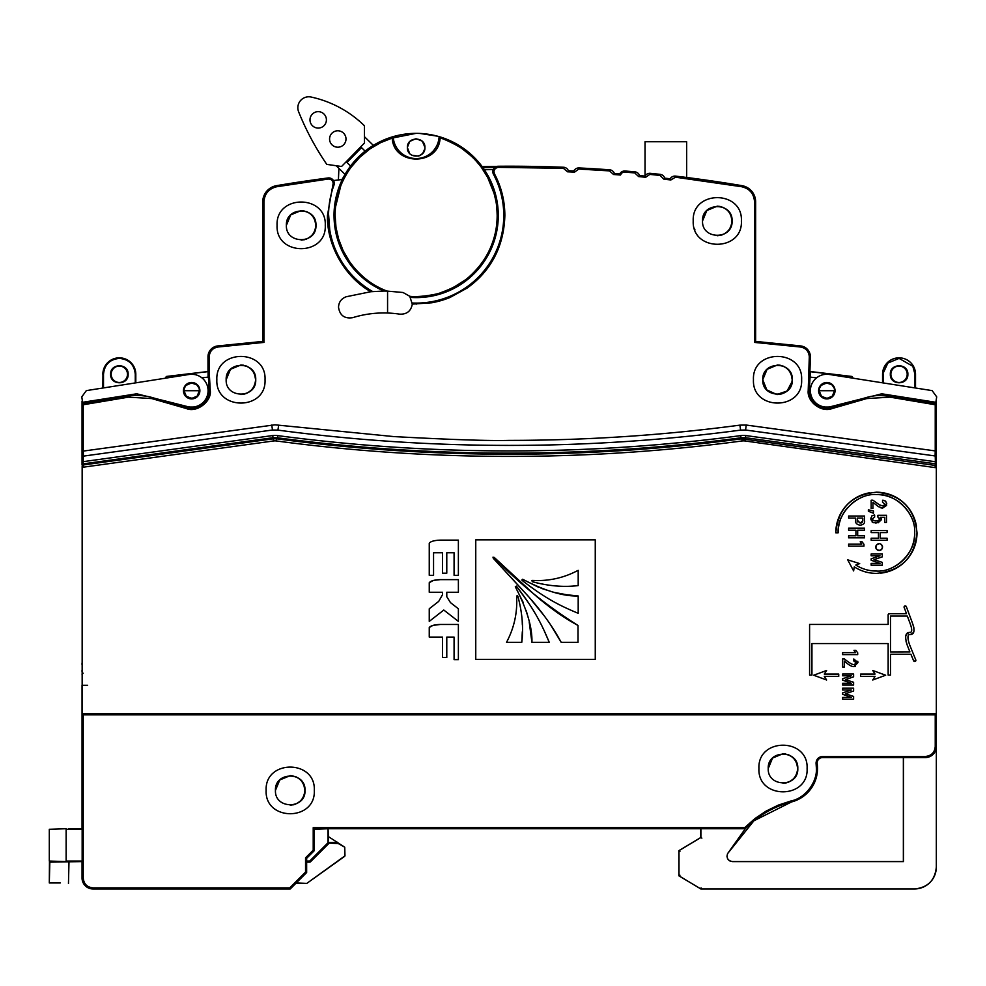 <?xml version="1.0" encoding="UTF-8"?>
<svg xmlns="http://www.w3.org/2000/svg" width="986" height="986" viewBox="0 0 986 986"><rect width="100%" height="100%" fill="white"/><g stroke="black" fill="none" stroke-linecap="round" stroke-linejoin="round"><path stroke-width="1.48" d="M834.932 391.972A8.208 8.208 0 0 0 828.092 382.58A8.208 8.208 0 0 0 818.7 389.421A8.208 8.208 0 0 0 825.541 398.812A8.208 8.208 0 0 0 834.932 391.972M873.054 396.052L881.755 393.796L935.85 402.288L936.7 396.877L932.14 390.616L829.374 374.47A16.429 16.429 0 0 0 810.406 391.442A16.429 16.429 0 0 0 830.828 406.626L862.651 398.603M853.063 378.193L852.003 376.467L810.393 371.611L852.003 376.467L853.173 378.217M82.158 674.313L82.158 878.021A10.957 10.957 0 0 0 93.103 888.965L290.217 888.965L295.701 883.493L306.794 883.394L344.977 855.836L344.73 847.196L328.56 836.707L328.03 828.733L314.312 829.288M338.543 843.067L336.596 842.968L336.904 841.97L336.596 842.968L328.387 843.129L309.703 861.049L328.005 842.747L328.005 828.733M68.465 828.733L82.158 828.733M82.158 861.591L49.842 862.134L49.3 861.049L49.3 829.288L66.124 828.733M49.46 861.431L49.3 882.951L60.257 882.951M296.244 882.951L306.794 883.394L344.743 856.279L344.73 847.196L338.235 843.523L328.387 843.129L329.299 842.426L337.15 842.426M69.008 861.049L68.465 883.493M65.729 861.591L49.842 861.591L49.3 882.951M306.646 862.134L309.703 862.134A1.097 1.097 0 0 0 310.479 861.813L306.646 861.591M310.479 861.813L328.782 843.523L328.005 842.734A1.097 1.097 0 0 1 328.005 842.734L328.56 836.707M49.3 861.049L66.124 861.591M183.544 391.972A8.208 8.208 0 0 1 190.384 382.58A8.208 8.208 0 0 1 199.776 389.421A8.208 8.208 0 0 1 192.936 398.812A8.208 8.208 0 0 1 183.544 391.972M140.283 395.485L146.15 396.162L136.721 393.796L82.627 402.288L81.776 396.877L86.337 390.616L189.115 374.47A16.429 16.429 0 0 1 208.071 391.442A16.429 16.429 0 0 1 187.648 406.626L155.825 398.603M165.315 378.217L166.474 376.467L208.083 371.623L208.083 377.133L201.896 377.848M686.65 177.48L686.65 141.75L645.029 141.75L645.029 175.927M817.135 763.028L817.505 768.513A34.498 34.498 0 0 1 791.536 801.938L753.896 820.796M726.99 856.119L727.557 853.679C726.288 858.116 727.927 860.753 732.462 861.591L903.472 861.591L903.472 757.556L903.472 861.591L732.462 861.591L729.8 860.901M730.478 861.222L729.776 860.889M728.777 860.174L728.087 859.41M727.532 858.498L726.99 856.218M753.871 820.833L727.569 853.642M756.632 341.526L800.533 345.913L755.633 341.415L755.633 201.859A16.429 16.429 0 0 0 741.94 185.651A1401.722 1401.722 0 0 0 675.595 176.112L675.472 177.197L741.755 186.736C749.68 188.683 753.945 193.712 754.537 201.859L754.537 342.413L800.422 346.998C805.882 348.009 808.84 351.275 809.296 356.809L808.2 390.702C806.955 401.77 821.523 412.851 831.974 408.586L866.719 398.578L889.976 397.136L935.233 404.753L935.431 403.681A1.097 1.097 0 0 1 936.33 404.753L936.047 401.055M936.33 437.784L936.33 401.105M936.33 867.076A21.902 21.902 0 0 1 929.921 882.544A21.902 21.902 0 0 0 936.33 867.076L936.33 746.612L936.33 867.064C935.024 880.375 927.727 887.671 914.429 888.965A21.902 21.902 0 0 0 929.897 882.569A21.902 21.902 0 0 1 914.429 888.965L700.886 888.965L680.044 876.468L678.984 874.582L678.984 850.659L700.886 837.521L700.886 828.733L744.738 828.733L744.738 827.648L745.527 828.413A1.097 1.097 0 0 1 744.738 828.733L314.312 828.733L313.215 827.648L313.215 850.191L305.549 857.857L305.549 872.092L289.773 887.868L93.103 887.868C87.125 887.289 83.835 883.998 83.243 878.021L83.243 714.85L935.233 714.85L935.233 746.612C934.642 752.589 931.351 755.868 925.373 756.459L925.373 757.556L822.607 757.556L822.607 756.459C818.626 756.854 816.433 759.047 816.038 763.028L816.42 768.513C817.123 782.588 804.946 798.327 791.265 800.878L778.361 805.106L766.159 811.071L754.882 818.614L744.738 827.648L313.215 827.648M314.312 827.648L314.312 850.635L306.646 858.301L306.646 872.536L290.217 888.965L92.992 888.965L89.036 888.226M305.007 790.415C305.845 809.469 274.601 809.481 275.439 790.415C274.601 771.348 305.833 771.335 305.007 790.415C305.845 809.469 274.601 809.481 275.439 790.415L279.753 779.975L290.229 775.625C299.103 776.598 303.984 781.528 304.896 790.415C303.996 799.289 299.103 804.219 290.217 805.192M797.797 768.513C798.635 787.567 767.404 787.58 768.23 768.513C767.391 749.446 798.635 749.434 797.797 768.513C798.635 787.567 767.404 787.58 768.23 768.513L772.543 758.074L782.958 753.723M255.731 379.746C256.557 398.812 225.326 398.825 226.164 379.746C225.326 360.691 256.557 360.679 255.731 379.746C256.557 398.812 225.326 398.825 226.164 379.746L230.465 369.319L240.892 364.968M792.251 381.237L787.099 391.023L776.795 394.511L766.8 389.914L762.757 379.746L767.071 369.319L777.486 364.968M315.951 225.338C316.789 244.405 285.558 244.417 286.384 225.338C285.558 206.284 316.789 206.259 315.951 225.338C316.789 244.405 285.558 244.417 286.384 225.338L290.697 214.911L301.124 210.56M732.093 220.963C732.931 240.017 701.687 240.042 702.525 220.963C701.687 201.896 732.918 201.883 732.093 220.963C732.931 240.017 701.687 240.029 702.525 220.963L706.839 210.523L717.253 206.173M310.59 122.954A8.208 8.208 0 0 0 321.276 127.477A8.208 8.208 0 0 0 325.811 116.792A8.208 8.208 0 0 0 315.113 112.256A8.208 8.208 0 0 0 310.59 122.954M330.174 142.083A8.208 8.208 0 0 0 340.873 146.606A8.208 8.208 0 0 0 345.396 135.908A8.208 8.208 0 0 0 334.71 131.384A8.208 8.208 0 0 0 330.174 142.083M334.069 212.828L342.339 179.489A82.134 82.134 0 0 1 345.051 174.386L336.177 165.734M364.475 136.734L373.349 145.386L374.655 144.609M341.55 166.498L364.487 142.995L364.45 125.789A109.508 109.508 0 0 0 323.383 100.449A107.757 107.757 0 0 0 311.108 97.035A10.957 10.957 0 0 0 298.635 111.825A273.775 273.775 0 0 0 326.785 164.379L341.55 166.498M365.116 151.129L361.517 147.617L346.986 162.505L350.585 166.018M338.913 168.396L338.408 179.945M111.171 374.273A8.208 8.208 0 0 0 119.392 382.482A8.208 8.208 0 0 0 127.601 374.273A8.208 8.208 0 0 1 119.392 382.482A8.208 8.208 0 0 1 111.171 374.273A8.208 8.208 0 0 1 119.392 366.065A8.208 8.208 0 0 1 127.601 374.273A8.208 8.208 0 0 1 119.392 382.482A8.208 8.208 0 0 1 111.171 374.273A8.208 8.208 0 0 0 119.392 382.482A8.208 8.208 0 0 1 119.368 382.482A8.208 8.208 0 0 0 127.49 374.273A8.208 8.208 0 0 0 119.392 366.065A8.208 8.208 0 0 1 127.49 374.273A8.208 8.208 0 0 1 119.392 382.482M128.143 374.273L128.143 374.273C128.673 362.984 110.099 362.984 110.629 374.273C110.099 385.575 128.673 385.575 128.143 374.273M135.809 382.851L135.809 374.273A16.429 16.429 0 0 0 119.392 357.844A16.429 16.429 0 0 1 135.809 374.273L135.809 382.851L135.809 374.273A16.429 16.429 0 0 0 119.392 357.844A16.429 16.429 0 0 1 135.809 374.273A16.429 16.429 0 0 0 119.392 357.844A16.429 16.429 0 0 0 102.963 374.273L102.963 388.016L103.505 374.273C104.454 364.635 109.742 359.335 119.392 358.399C129.03 359.335 134.318 364.635 135.267 374.273L135.267 382.938M216.846 379.844L216.846 379.758C215.367 410.829 266.528 410.829 265.037 379.746L265.037 380.041M753.452 379.844L753.452 379.758C751.961 410.829 803.122 410.829 801.63 379.746L801.63 380.041M907.305 374.273A8.208 8.208 0 0 1 899.096 382.482A8.208 8.208 0 0 1 890.876 374.273A8.208 8.208 0 0 1 899.096 366.065A8.208 8.208 0 0 1 907.305 374.273A8.208 8.208 0 0 1 899.096 382.482A8.208 8.208 0 0 1 890.876 374.273A8.208 8.208 0 0 0 899.096 382.482A8.208 8.208 0 0 1 890.876 374.273A8.208 8.208 0 0 0 899.096 382.482A8.208 8.208 0 0 0 907.194 374.273A8.208 8.208 0 0 0 899.096 366.065A8.208 8.208 0 0 1 907.194 374.273A8.208 8.208 0 0 1 899.096 382.482A8.208 8.208 0 0 0 907.305 374.273A8.208 8.208 0 0 1 899.096 382.482A8.208 8.208 0 0 1 890.876 374.273M907.86 374.273L907.86 374.273C908.377 362.984 889.803 362.984 890.333 374.273C889.803 385.575 908.377 385.575 907.86 374.273M424.83 148.824L422.711 153.409L419.58 155.652M419.37 155.739L418.693 155.973M418.237 156.096L411.901 155.246M409.609 153.409L407.391 147.592C406.898 136.29 425.41 136.278 424.917 147.592C425.41 158.882 406.91 158.894 407.391 147.592M879.648 519.067A1.565 1.565 0 0 0 879.635 518.993L878.514 520.707L873.436 520.645L875.691 520.941M509.244 456.407A1763.104 1763.104 0 0 1 276.4 440.964A1763.104 1763.104 0 0 0 742.101 440.964A1763.104 1763.104 0 0 1 509.244 456.407M936.33 465.429L936.33 463.925L745.49 437.722L745.699 435.541L935.381 461.731L935.233 465.429L936.33 465.429L936.33 466.526A1.097 1.097 0 0 1 935.085 467.61L935.233 465.429L741.805 438.795C664.564 449.074 587.04 454.213 509.244 454.213C431.326 454.213 353.814 449.074 276.696 438.795L276.4 440.964A10.957 10.957 0 0 0 273.455 440.976L83.403 467.167A1.097 1.097 0 0 1 82.158 466.082L82.158 650.797M266.134 790.415C264.642 821.486 315.803 821.486 314.312 790.415C315.803 759.331 264.642 759.331 266.134 790.415M758.924 768.513C757.433 799.584 808.594 799.584 807.103 768.513C808.594 737.429 757.433 737.429 758.924 768.513M828.4 407.045L825.233 407.045L828.4 407.045M819.12 388.57L818.811 390.185M810.443 389.421L810.356 388.57L810.443 389.421M821.4 396.125L819.156 390.702C818.787 380.781 834.846 380.769 834.489 390.702L819.156 390.702C818.688 400.587 834.945 400.587 834.489 390.702L832.443 395.904M819.255 389.482L819.637 388.028M819.686 387.88L820.759 386.007M821.4 385.279L826.551 383.036M826.823 383.036L831.506 384.639M832.233 385.279L833.749 387.436M693.22 220.963C691.728 252.034 742.889 252.034 741.398 220.963C742.889 189.879 691.728 189.879 693.22 220.963L693.232 221.949M277.078 225.338C275.587 256.422 326.748 256.422 325.269 225.338C326.748 194.267 275.587 194.267 277.078 225.338M878.206 395.485L890.148 396.064A54.76 54.76 0 0 0 866.411 397.518L831.666 407.538A17.526 17.526 0 0 1 809.321 389.667L810.393 356.809L809.296 356.809L809.296 369.725M495.49 178.318A87.606 87.606 0 0 0 493.481 174.3A5.472 5.472 0 0 1 498.275 166.252A1401.722 1401.722 0 0 1 563.487 167.25A5.472 5.472 0 0 1 568.38 170.738A1398.431 1398.431 0 0 1 573.852 170.985A5.472 5.472 0 0 1 579.029 167.94A1401.722 1401.722 0 0 1 609.595 169.802A5.472 5.472 0 0 1 614.364 173.45A1398.431 1398.431 0 0 1 619.849 173.869A5.472 5.472 0 0 1 625.124 171.009A1401.722 1401.722 0 0 1 634.848 171.847A5.472 5.472 0 0 1 639.557 175.57A1398.431 1398.431 0 0 1 645.029 176.1L645.694 177.27L649.811 174.399L659.991 175.434L663.849 179.169L670.862 179.97L670.221 178.786L670.862 179.97L675.472 177.197M578.757 167.94A5.472 5.472 0 0 1 579.029 167.94A1401.722 1401.722 0 0 1 609.595 169.802A5.472 5.472 0 0 1 614.364 173.45A1398.431 1398.431 0 0 1 619.849 173.869A5.472 5.472 0 0 1 625.124 171.009A1401.722 1401.722 0 0 1 634.848 171.847A5.472 5.472 0 0 1 639.557 175.57A1398.431 1398.431 0 0 1 645.029 176.1A5.472 5.472 0 0 1 650.366 173.326A1401.722 1401.722 0 0 1 660.102 174.349A5.472 5.472 0 0 1 664.749 178.158L663.849 179.169M492.84 171.724A5.472 5.472 0 0 1 498.275 166.252A1401.722 1401.722 0 0 1 563.487 167.25A5.472 5.472 0 0 1 568.38 170.738A1398.431 1398.431 0 0 1 573.852 170.985L574.579 172.119L578.757 169.037L609.521 170.898L613.514 174.485L620.527 175.027C621.661 172.723 623.164 171.749 625.038 172.094L634.75 172.932L638.682 176.593L645.694 177.27M344.151 175.976L342.339 179.489L333.478 180.574L334.254 183.396A5.472 5.472 -79.9 0 0 328.079 177.961A1401.722 1401.722 0 0 0 276.548 185.651A16.429 16.429 0 0 0 262.843 201.859L262.843 341.415L263.94 342.413L263.94 201.859C264.544 193.712 268.796 188.683 276.721 186.736L328.215 179.045C331.16 179.021 332.812 180.463 333.157 183.396L327.451 215.49C326.723 244.91 344.57 276.918 370.81 291.72L383.973 291.043A82.134 82.134 0 0 1 393.18 136.635C408.5 132.26 423.82 132.26 439.127 136.635A22.998 22.998 0 0 1 416.154 158.536A22.998 22.998 0 0 1 393.18 136.635L392.194 138.065C393.599 166.018 438.721 166.018 440.113 138.065C442.517 138.015 459.562 146.211 463.309 149.65L470.211 155.184C473.6 158.228 475.831 160.361 481.279 167.201L487.626 177.307L494.085 193.416C496.069 201.908 496.734 202.796 497.166 215.49C497.08 226.435 495.305 235.937 491.053 246.327C486.727 257.124 479.763 266.972 470.174 275.87C463.026 282.612 453.363 288.159 441.161 292.509C437.02 294.641 417.115 297.624 409.745 296.268L412.296 304.107L431.905 302.764C438.4 301.543 444.452 299.769 450.035 297.452L467.044 288.122C476.386 281.367 503.636 260.649 504.857 215.49C504.807 200.737 501.332 186.835 494.442 173.782L493.937 171.724C494.196 169.284 495.65 167.817 498.275 167.349L563.437 168.347L567.554 171.798L574.579 172.119M370.403 290.192L372.671 291.536A87.606 87.606 0 0 1 333.921 185.282A5.472 5.472 -79.9 0 0 328.079 177.961A1401.722 1401.722 0 0 0 276.548 185.651A16.429 16.429 0 0 0 262.843 201.859L263.94 201.859M83.243 461.645L83.243 456.136L82.158 455.359L83.391 456.124L272.481 430.007L277.904 430.118C354.677 440.298 431.794 445.401 509.244 445.401C586.695 445.401 663.8 440.298 740.585 430.118L745.601 430.019L935.233 455.963L936.33 455.187L936.33 404.753L935.233 404.753L935.233 450.91L936.33 450.91L936.33 404.765M745.601 430.019L746.192 425.04L739.919 425.139C663.356 435.307 586.473 440.385 509.244 440.385C489.623 440.952 451.107 439.682 393.71 436.576L274.884 424.818L83.243 451.083L83.391 456.124M277.904 430.118L278.681 425.151M745.49 437.722L740.967 437.796C664.059 448.014 586.818 453.116 509.244 453.116C431.671 453.116 354.43 448.014 277.51 437.796L272.986 437.722L272.777 435.541L83.095 461.658L83.243 463.851L82.158 463.851L82.158 464.973L83.243 464.973L83.403 467.167M509.244 450.935A1757.631 1757.631 0 0 1 277.793 435.627A21.902 21.902 0 0 0 272.777 435.541A21.902 21.902 0 0 1 277.793 435.627C432.09 456.025 586.387 456.025 740.683 435.627A1757.631 1757.631 0 0 1 509.244 450.935A1757.631 1757.631 0 0 0 740.683 435.627A21.902 21.902 -1 0 1 745.699 435.541A21.902 21.902 -1 0 0 740.683 435.627L740.967 437.796M208.083 377.133L208.083 371.623L209.18 371.586L209.18 356.809C209.648 351.275 212.606 348.009 218.054 346.998L262.843 342.524L262.843 341.415L217.955 345.913A10.957 10.957 0 0 0 208.083 356.809L209.155 389.667A17.526 17.526 0 0 1 209.18 390.702L208.366 376.356M186.243 396.125L184 390.702C183.63 380.781 199.69 380.769 199.332 390.702L184 390.702C183.532 400.587 199.788 400.587 199.332 390.702L197.286 395.904M184.099 389.482L184.481 388.028M184.53 387.88L185.602 386.007M186.243 385.279L191.395 383.036M191.666 383.036L196.35 384.639M197.077 385.279L198.593 387.436M207.59 386.475L208.034 389.421M199.875 390.629L199.357 388.57L199.875 390.629M193.244 407.045L190.076 407.045L193.244 407.045M694.366 228.333L694.957 229.948M741.398 221.591L741.398 220.963M503.747 217.425L503.747 213.457M501.627 196.263L501.159 194.254M135.267 374.273L135.809 374.273A16.429 16.429 0 0 0 119.392 357.844A16.429 16.429 0 0 0 102.963 374.273L102.852 388.028M792.325 379.746C793.163 398.812 761.919 398.825 762.757 379.746C761.919 360.691 793.151 360.679 792.325 379.746M485.063 170.788L494.343 190.347M494.738 191.58L498.287 215.49A82.134 82.134 0 0 1 410.595 297.427A82.134 82.134 0 0 0 439.127 136.635A82.134 82.134 0 0 1 484.348 169.715L481.834 166.166M498.25 218.054L497.092 229.442M496.611 232.018L492.766 245.107M491.496 248.201L484.286 261.364M483.165 262.979L474.685 273.11M472.232 275.488L446.818 291.683M443.7 292.867L429.156 296.576M427.209 296.872L412.468 297.538M370.81 291.72L346.222 296.749C341.378 298.561 338.802 302.049 338.518 307.213C339.763 315.421 344.496 318.909 352.705 317.665C368.111 312.944 383.788 311.773 399.724 314.152C406.824 314.448 411.014 311.095 412.296 304.107M409.745 296.268L403.027 292.497L386.968 291.08C371.882 285.324 359.335 275.402 349.327 261.327L343.091 250.555L338.592 238.945L335.992 227.347L335.117 215.49C335.043 198.42 340.318 182.385 350.93 167.398L359.594 157.452L369.762 149.046L380.547 142.687L392.194 138.065M348.28 261.721L364.413 279.272L383.973 291.043L386.968 291.08M440.113 138.065L439.127 136.635A82.134 82.134 0 0 1 498.287 215.49M394.831 144.153L395.103 144.794M415.316 158.524L416.154 158.536M347.639 260.772L337.705 239.808M337.348 238.624L334.02 215.49A82.134 82.134 0 0 1 393.18 136.635A82.134 82.134 0 0 0 373.349 145.386A82.134 82.134 0 0 1 393.192 136.635M493.271 169.58L484.348 169.715A82.134 82.134 0 0 0 439.127 136.635M498.09 167.349L498.275 166.252M328.56 214.11L329.768 230.071M332.282 240.769L333.847 245.502M339.517 257.913L340.663 259.934M348.305 270.904L349.82 272.703M358.719 281.639L360.716 283.315M427.111 302.406L429.76 302.024M443.786 298.622L447.003 297.476M461.226 290.611L462.976 289.539M474.167 281.133L476.731 278.779M487.577 266.22L488.082 265.493M495.317 253.008L496.722 249.889M501.591 234.878L502.022 232.869M915.526 388.016L915.526 374.273A16.429 16.429 0 0 0 899.096 357.844A16.429 16.429 0 0 0 882.667 374.273L882.667 382.851L882.667 374.273A16.429 16.429 0 0 1 899.096 357.844A16.429 16.429 0 0 1 915.526 374.273L915.526 374.273A16.429 16.429 0 0 0 899.096 357.844A16.429 16.429 0 0 0 882.667 374.273L887.868 363.045L899.096 358.399L912.814 366.274L914.971 374.273L914.971 387.929M193.022 398.8L190.31 398.8L193.022 398.8M208.12 388.57L207.812 386.956M936.33 463.925L936.33 462.816A1.097 1.097 0 0 0 935.381 461.731L935.233 455.963M810.356 388.57L810.665 386.956M828.178 398.8L825.455 398.8L828.178 398.8M852.003 376.467L809.296 371.586M553.503 601.596L552.641 601.115M539.022 592.697L535.891 590.577M530.887 587.015L528.2 585.055M526.586 583.835L525.883 583.305M524.835 582.504L522.136 580.421M522.469 579.263L521.89 580.002L522.74 579.312L538.923 587.446M541.104 588.309L553.491 592.216M554.255 592.413L566.642 594.743M566.753 594.755L578.19 595.975L578.19 613.317C561.712 606.39 546.885 599.624 522.087 580.372L522.087 580.372M576.625 571.116L578.19 570.352L578.19 585.585C563.696 587.373 548.364 586.066 532.193 581.666L532.267 580.421L537.592 580.581C551.359 580.544 564.362 577.389 576.625 571.116L578.19 570.352M537.592 580.581L531.922 580.507M528.619 603.001L516.368 586.091C535.571 610.963 542.312 625.777 549.251 642.317L544.099 630.522M539.465 621.131L537.629 617.729M529.223 622.104L531.922 642.317C532.403 627.49 526.869 608.966 515.308 586.756L516.368 586.091L515.308 586.756L523.246 602.545M526.241 610.753L528.151 617.433M561.182 642.317C553.245 627.515 542.546 612.479 529.088 597.208L493.308 558.347L492.988 557.176L494.269 557.447C518.007 582.59 545.924 605.268 578.018 625.457L578.018 642.317L561.182 642.317L550.126 624.076M543.385 614.783L529.544 597.738M528.545 596.579L501.504 567.086M507.334 640.74L506.557 642.317L507.334 640.74C513.595 628.464 516.738 615.424 516.775 601.645L516.627 596.308L517.86 596.234C522.247 612.429 523.566 627.786 521.779 642.317L522.309 631.779M522.333 624.471L522.186 620.502M909.474 632.396C905.296 632.593 904.593 636.968 907.354 645.51L909.918 651.919L890.494 651.943L890.494 616.053L907.33 616.053L909.721 622.449C912.444 629.475 912.358 632.79 909.474 632.396L907.243 633.641M907.021 633.85L905.838 635.785M905.666 636.525L905.715 639.52M906.011 641.097L906.282 642.182M906.368 642.478L906.763 643.759M857.845 522.013L857.426 520.559M862.812 520.941L862.491 522.001M862.393 522.149L861.357 522.925M199.357 388.57L199.406 387.954M197.077 396.125L191.987 398.356M191.666 398.369L186.465 396.335M133.43 395.497L135.107 395.411M187.315 407.674L186.81 407.538A17.526 17.526 0 0 0 209.155 389.667A17.526 17.526 0 0 1 208.958 393.537A17.526 17.526 0 0 0 209.18 390.702A17.526 17.526 0 0 1 186.81 407.538L152.066 397.518A54.76 54.76 0 0 0 128.328 396.064A2431.119 2431.119 0 0 0 83.058 403.681L83.243 404.753L128.5 397.136L151.77 398.578L186.502 408.586C196.497 413.011 211.744 401.61 210.277 390.702L209.18 371.586M935.098 455.951L935.233 450.91L746.192 425.04M272.481 430.007L271.766 425.04M209.18 356.809L208.083 356.809A10.957 10.957 0 0 1 217.955 345.913A10.957 10.957 0 0 0 208.083 356.809A10.957 10.957 0 0 1 217.955 345.913L218.054 346.998M494.442 173.782L493.481 174.3A87.606 87.606 0 0 1 416.154 303.096A87.606 87.606 -178.7 0 1 412.321 303.01A87.606 87.606 -178.7 0 0 416.154 303.096L416.154 304.181M568.38 170.738L567.554 171.798M614.364 173.45L613.514 174.485M619.849 173.869L620.527 175.027M639.557 175.57L638.682 176.593M664.749 178.158A1398.431 1398.431 0 0 1 670.221 178.786A5.472 5.472 0 0 1 675.595 176.112A5.472 5.472 0 0 0 670.221 178.786A1398.431 1398.431 0 0 0 664.749 178.158A5.472 5.472 0 0 0 660.102 174.349L659.991 175.434M755.633 342.524L755.633 341.415L754.537 342.413M800.533 345.913A10.957 10.957 0 0 1 810.393 356.809A10.957 10.957 0 0 0 800.533 345.913L800.422 346.998M889.976 397.136L890.148 396.064A2431.119 2431.119 0 0 1 935.431 403.681M265.037 379.746C266.528 348.674 215.367 348.674 216.846 379.746M801.63 379.746C803.122 348.674 751.961 348.674 753.452 379.746M810.393 371.623L809.321 389.667A17.526 17.526 0 0 0 809.296 390.702A17.526 17.526 0 0 1 809.321 389.667L808.237 389.606M816.581 377.848L810.073 377.096M832.233 396.125L827.143 398.356M826.823 398.369L821.621 396.335M314.312 850.635L313.215 850.191M306.646 858.301L305.549 857.857M306.646 872.536L305.549 872.092M290.217 888.965L289.773 887.868M816.1 763.928L817.184 763.78A5.472 5.472 0 0 1 822.607 757.556A5.472 5.472 0 0 0 817.184 763.78A34.498 34.498 0 0 1 791.536 801.938L791.265 800.878M727.557 853.679L745.527 828.413A98.563 98.563 0 0 1 791.536 801.938M522.74 579.312C544.851 590.873 563.339 596.431 578.19 595.975M549.251 642.317L531.922 642.317M494.269 557.447L533.019 593.313C548.253 606.797 563.252 617.507 578.018 625.457M521.779 642.317L506.557 642.317M516.775 601.645L516.627 596.308M516.713 595.975L517.613 595.827M907.354 645.51L909.918 651.919M857.426 520.288L857.426 518.057L862.812 518.057L862.812 520.867L860.137 523.11L857.426 520.288M151.77 398.578L152.066 397.518A54.76 54.76 0 0 0 128.328 396.064A2431.119 2431.119 0 0 0 83.058 403.681A1.097 1.097 0 0 0 82.158 404.753L82.158 451.083L83.243 451.083L83.243 404.753L82.158 404.753L82.048 401.105L82.048 464.973M165.426 378.193L166.375 376.64M166.474 376.467L208.083 371.611M82.158 466.082L82.158 714.85A1.097 1.097 0 0 1 83.243 713.753L935.233 713.753A1.097 1.097 0 0 1 936.33 714.85L936.33 746.612A10.957 10.957 0 0 1 925.373 757.556L925.373 757.556M442.467 592.253L442.467 594.792L438.733 601.361L429.255 608.769L429.255 621.39L443.799 610.038L458.379 621.39L458.379 608.769L450.466 602.619L446.794 596.727L446.781 592.253L458.391 592.253L458.379 579.632L440.372 579.632C434.616 579.78 430.919 580.791 429.255 582.677L429.255 592.253L442.467 592.253M869.529 492.815A40.623 40.623 0 0 0 835.795 532.81C838.223 508.16 851.756 494.627 876.406 492.211C901.044 494.615 914.577 508.147 917.005 532.81C914.589 557.447 901.056 570.98 876.406 573.384C868.407 573.359 861.037 571.19 854.295 566.864L853.617 570.931L847.701 559.826L859.693 563.61L855.799 565.04C862.097 569.033 868.962 571.03 876.406 571.054C895.682 572.496 916.105 552.061 914.663 532.81A38.269 38.269 0 0 1 894.512 566.506M835.795 532.81L838.162 532.81C836.72 513.546 857.142 493.111 876.406 494.553C895.67 493.111 916.105 513.533 914.663 532.81M851.275 697.385L842.648 694.329L842.648 692.924L851.275 689.966L842.648 689.966L842.648 688.191L853.605 688.191L853.605 691.013L845.446 693.737L853.605 696.461L853.605 699.234L842.648 699.234L842.648 697.447L851.275 697.385M845.446 679.613L853.605 682.287L853.605 685.06L842.648 685.06L842.648 683.286L851.275 683.286L842.648 680.155L842.648 678.75L851.275 675.792L842.648 675.792L842.648 674.017L853.605 674.017L853.605 676.84L845.446 679.613M842.648 652.646L842.648 654.63L857.697 654.63L857.697 652.843L855.885 650.378L853.987 650.378L855.515 652.646L842.648 652.646M842.648 658.931L844.386 658.931C849.464 663.048 852.767 664.946 854.283 664.626L856.304 662.777L853.814 661.014L853.814 658.981L857.943 662.617L853.987 666.635C851.67 666.721 848.465 664.86 844.386 661.064L844.386 667.029L842.648 667.029L842.648 658.931M813.684 675.225L826.613 670.468L824.296 674.067L838.729 674.067L838.729 676.396L824.308 676.396L826.613 679.995L813.684 675.225M440.372 624.458C434.629 624.606 430.919 625.617 429.255 627.503L429.255 637.104L442.492 637.079L442.492 657.526L446.781 657.526L446.781 637.092L454.078 637.092L454.078 659.634L458.379 659.634L458.379 624.458L440.372 624.458L433.15 625.37M475.757 659.351L595.261 659.351L595.261 539.847L475.757 539.847L475.757 659.351M913.591 626.443L911.902 621.599C915.094 630.029 914.589 634.355 910.374 634.553C907.453 634.195 907.194 637.572 909.573 644.696L915.735 659.794L915.119 661.335L913.578 660.706L910.891 654.26L890.494 654.273L890.494 675.114L888.152 675.114L888.152 643.55L811.934 643.55L811.934 675.114L809.592 675.114L809.592 624.434L888.152 624.434L888.152 614.882L889.323 613.711L906.467 613.711L904.063 607.068A1.122 1.122 0 0 0 904.137 607.475M911.902 621.599L906.331 606.649L904.828 605.959L904.063 607.068A1.183 1.183 0 0 1 905.493 605.922M875.05 676.396L860.63 676.396L860.63 674.067L875.063 674.067L872.746 670.468L885.674 675.225L872.746 679.995L875.05 676.396M864.463 522.038L864.574 516.023L848.626 516.023L848.626 518.057L855.651 518.057L855.762 521.816M864.574 520.756C864.944 523.307 863.428 524.786 860.026 525.193C856.76 524.527 855.306 523.036 855.651 520.731M864.574 528.176L864.574 530.209L857.684 530.209L857.684 535.805L864.574 535.805L864.574 537.838L848.626 537.838L848.626 535.805L855.922 535.805L855.922 530.209L848.626 530.209L848.626 528.176L864.574 528.176M848.626 544.112L848.626 546.145L863.958 546.145L863.958 544.321L862.109 541.819L860.186 541.819L861.727 544.112L848.626 544.112M871.168 508.456L871.168 500.21L872.93 500.21L879.339 504.807L883.025 506.028L885.058 504.203L882.544 502.33L882.544 500.259L885.613 501.085L886.734 503.969L882.716 508.049L878.514 506.693L872.93 502.379L872.93 508.456L871.168 508.456M868.358 509.824L873.46 510.97L873.46 513.238L868.358 511.229L868.358 509.824M873.436 520.645L872.327 518.895L874.631 517.083L874.631 515.049L873.953 515.086M879.66 518.993L877.885 517.108L877.885 515.271L886.488 515.271L886.488 522.432L884.725 522.432L884.725 517.305L880.227 517.305L881.373 519.758L876.197 522.987L872.598 522.346L870.835 518.833L871.957 515.764L874.631 515.049M871.168 540.242L871.168 538.208L878.452 538.208L878.452 532.613L871.168 532.613L871.168 530.579L887.104 530.579L887.104 532.613L880.215 532.613L880.215 538.208L887.104 538.208L887.104 540.242L871.168 540.242M876.776 544.716L879.142 543.693A3.229 3.229 0 0 1 881.533 544.703L882.544 547.082L881.533 549.473L879.142 550.484L876.776 549.473L875.765 547.082L876.776 544.716M871.168 553.984L882.322 553.984L882.322 556.856L874.015 559.641L882.322 562.402L882.322 565.237L871.168 565.237L871.168 563.413L879.956 563.413L871.168 560.233L871.168 558.803L879.956 555.796L871.168 555.796L871.168 553.984M433.557 575.319L433.557 552.776L442.467 552.764L442.467 573.186L446.781 573.186L446.781 552.764L454.078 552.752L454.078 575.319L458.379 575.319L458.379 540.131L440.372 540.131C434.444 540.34 430.746 541.351 429.255 543.187L429.255 575.319L433.557 575.319M82.048 451.07L82.048 463.864M83.095 461.658L82.158 462.742L83.095 461.658A1.097 1.097 0 0 0 82.158 462.742A1.097 1.097 0 0 1 83.095 461.658M82.158 671.146L82.158 668.853M741.805 438.795L742.101 440.964A10.957 10.957 0 0 1 745.059 440.976L935.085 467.61M935.381 461.731L936.33 462.816L936.33 450.91M440.372 579.632L433.84 580.347M433.15 580.544L429.255 582.677M838.162 532.81A38.281 38.281 0 0 1 840.503 519.622M841.132 518.044A38.281 38.281 0 0 1 847.713 507.519M851.362 503.908A38.281 38.281 0 0 1 858.313 499.101M876.406 494.565A38.281 38.281 0 0 1 902.88 505.202M904.322 506.668A38.281 38.281 0 0 1 909.967 514.458M876.406 571.042A37.912 37.912 0 0 1 856.587 565.533M880.658 573.162A40.611 40.611 0 0 0 917.017 532.81M916.462 526.265A40.623 40.623 0 0 0 876.406 492.199M853.814 661.014L856.304 662.777M855.737 664.157A1.824 1.824 0 0 1 854.283 664.601M853.987 666.635L855.441 666.474M857.943 662.617L857.746 661.249M432.694 625.531L429.255 627.503M905.998 612.466L906.467 613.711M889.323 613.711A1.171 1.171 0 0 0 888.152 614.882M910.891 654.26L913.578 660.706M913.714 660.928A1.159 1.159 0 0 0 915.735 659.794L915.193 658.488M910.374 634.553L912.592 633.308M912.826 633.098L913.899 631.2M914.034 630.436L913.837 627.527M906.331 606.649A1.171 1.171 0 0 0 905.703 605.983M884.491 505.559A1.75 1.75 0 0 1 883.037 505.966M879.98 505.189A7.876 7.876 0 0 1 879.339 504.795M872.93 502.379L878.501 506.705M880.399 507.667A7.013 7.013 0 0 0 882.716 508.049L886.574 505.436M886.734 503.969L886.697 503.242M883.283 500.247L882.544 500.259M870.885 518.007L870.909 519.795M872.228 522.112L873.534 522.703M875.285 522.962L876.197 522.987M878.058 522.851L881.373 519.758A3.5 3.5 0 0 0 881.028 518.242M879.574 519.671A1.565 1.565 0 0 1 878.501 520.67M876.308 520.941A15.69 15.69 0 0 1 875.248 520.928M872.598 519.967A1.738 1.738 0 0 1 872.327 518.895M879.142 543.693A3.303 3.303 0 0 0 876.764 544.703M876.369 545.172A3.155 3.155 0 0 0 875.802 546.552M875.753 547.082A3.266 3.266 0 0 0 876.776 549.473M877.244 549.88A3.155 3.155 0 0 0 878.588 550.434M879.142 550.484A3.278 3.278 0 0 0 881.533 549.473M881.829 549.14A3.204 3.204 0 0 0 882.458 547.834M882.556 547.082A3.303 3.303 0 0 0 881.533 544.703M440.372 540.131L436.983 540.291M82.158 453.252L82.158 454.645M936.33 466.526L936.33 714.85L935.233 714.85L935.233 713.753M338.297 189.361A82.134 82.134 0 0 1 341.119 182.102A82.134 82.134 0 0 0 338.297 189.361L341.205 181.892M384.91 139.531L415.969 133.356M419.839 133.43L437.599 136.204M447.422 139.531L456.382 143.882M466.329 150.451L473.034 156.232M488.785 178.947L489.709 178.934A82.134 82.134 0 0 0 485.728 171.835A82.134 82.134 0 0 1 489.709 178.934L485.408 171.33M424.917 147.333L422.489 141.528M421.971 141.035L416.425 138.829M415.562 138.853L410.102 141.257M409.621 141.762L407.403 147.284M762.757 379.746L762.819 378.341M82.22 879.204L82.541 880.905M83.07 882.396L84.463 884.75M85.646 886.032L87.544 887.449M89.27 888.275L92.142 888.928M729.332 860.605L727.804 859.003M727.483 858.399L726.99 856.378M482.943 167.669L494.824 167.497M165.303 378.217L166.363 376.467L207.984 371.525L207.984 356.809L207.984 371.611L209.069 371.586M88.962 888.201L85.499 886.007M85.252 885.761L82.972 882.421M82.812 882.051L82.048 878.021L83.243 878.021M679.97 851.275L678.873 850.659L678.873 875.827L700.886 888.965M387.572 313.018L387.572 291.104M290.217 775.625L292.916 775.896M672.095 176.876A5.472 5.472 0 0 0 670.123 178.762A5.472 5.472 0 0 1 670.123 178.762L671.984 176.938M333.465 180.561A1402.092 1402.092 0 0 1 333.576 180.549A1402.092 1402.092 0 0 1 342.13 179.489L336.103 180.228M785.706 753.994L783.007 753.723C791.894 754.697 796.787 759.627 797.686 768.513C796.787 777.387 791.894 782.317 783.007 783.291M292.916 804.921L295.553 804.157M296.737 803.627L300.57 800.866M302.505 798.475L303.861 795.85M304.896 790.415L303.861 784.967M302.505 782.342L300.57 779.951M296.737 777.19L295.553 776.66M255.62 379.783L254.573 374.31M253.229 371.685L251.282 369.294M247.461 366.533L246.266 366.003M243.641 365.227L240.941 364.968C249.815 365.942 254.708 370.872 255.62 379.746C254.708 388.632 249.815 393.55 240.941 394.536M243.641 394.264L246.266 393.5M247.461 392.97L251.282 390.209M253.229 387.818L254.573 385.193M797.686 768.513L796.651 763.065M795.295 760.44L793.36 758.049M789.527 755.288L788.344 754.758M785.706 783.02L788.344 782.255M789.527 781.725L793.36 778.965M795.295 776.574L796.651 773.948M720.002 206.444L717.303 206.173C726.189 207.159 731.082 212.076 731.982 220.963C731.082 229.837 726.189 234.767 717.303 235.74M780.234 365.227L777.535 364.968C786.421 365.942 791.302 370.872 792.214 379.746C791.314 388.632 786.421 393.55 777.535 394.536M646.767 174.214A5.472 5.472 0 0 0 644.93 176.087L644.918 176.1M342.13 179.489L343.387 177.394A5.472 5.472 0 0 0 342.13 179.489L342.142 179.514M720.002 235.481L722.639 234.705M723.823 234.175L727.656 231.414M729.591 229.023L730.946 226.398M731.982 220.963L730.946 215.515M729.591 212.89L727.656 210.511M723.823 207.75L722.639 207.208M780.234 394.264L782.872 393.5M784.055 392.97L787.888 390.209M789.823 387.818L791.179 385.193M792.214 379.783L791.179 374.31M789.823 371.685L787.888 369.294M784.055 366.533L782.872 366.003M303.873 210.819L301.174 210.56C310.048 211.534 314.941 216.464 315.84 225.338C314.941 234.224 310.048 239.142 301.174 240.128M303.873 239.857L306.498 239.093M307.694 238.55L311.514 235.79M313.462 233.411L314.805 230.786M315.84 225.375L314.805 219.903M313.462 217.277L311.514 214.886M307.694 212.126L306.498 211.596M82.048 671.515L82.048 670.27M82.048 685.282L82.048 828.733M82.048 861.591L82.048 878.021A10.957 10.957 0 0 0 92.992 888.965L92.992 888.965A10.957 10.957 0 0 1 82.048 878.021M82.158 404.765L82.257 404.112M83.144 673.216L82.048 674.313M903.361 861.591L903.361 757.556M82.158 462.286A1.097 1.097 0 0 0 82.048 462.767L82.984 461.682M83.144 456.136L82.048 455.359M678.873 875.827L679.97 875.211M700.775 888.965L701.071 887.868M701.872 838.137L700.775 837.521L700.775 828.733M700.775 837.521L678.873 850.659M262.744 341.427L217.844 345.926A10.957 10.957 0 0 0 207.984 356.809A10.957 10.957 0 0 1 217.844 345.913M898.961 357.844A16.429 16.429 0 0 0 882.556 374.273L882.556 382.827M262.732 341.415L262.843 201.933M619.75 173.869A5.472 5.472 0 0 1 621.476 172.008M573.753 170.985A5.472 5.472 0 0 1 575.356 169.124M497.08 166.387A1405.272 1405.272 0 0 0 482.154 166.597M269.351 188.757A16.429 16.429 0 0 0 262.732 201.933M119.244 357.844A16.429 16.429 0 0 0 102.852 374.273M822.349 372.954L823.125 373.053M845.951 375.752L810.393 371.537M306.646 861.049L309.703 861.049L309.703 862.134M82.158 861.049L66.136 861.049L66.136 829.288L82.158 829.288M328.658 842.981L328.005 842.747M831.666 407.538L831.974 408.586M740.585 430.118L739.919 425.139M277.51 437.796L277.793 435.627M493.481 174.3A87.606 87.606 0 0 1 416.154 303.096M328.548 215.49A87.606 87.606 0 0 1 333.921 185.282A5.472 5.472 -79.9 0 0 334.254 183.396M649.811 173.302A5.472 5.472 0 0 1 650.366 173.326A1401.722 1401.722 0 0 1 660.102 174.349M328.215 179.045L276.721 186.736L276.548 185.651A1401.722 1401.722 0 0 1 328.079 177.961L328.215 179.045M103.505 387.929L103.505 374.273M754.537 201.859L755.633 201.859A16.429 16.429 0 0 0 741.94 185.651A1401.722 1401.722 0 0 0 675.595 176.112M883.209 382.938L883.209 374.273M272.986 437.722L83.243 463.851L83.243 464.973L273.159 438.795L273.455 440.976M128.328 396.064L128.5 397.136M186.81 407.538L186.502 408.586M209.18 390.702A17.526 17.526 0 0 0 209.155 389.667L210.252 389.606M262.843 342.524L263.94 342.413M333.921 185.282L332.898 184.9M563.487 167.25L563.437 168.347M579.029 167.94L578.979 169.037M609.595 169.802L609.521 170.898M625.124 171.009L625.038 172.094M634.848 171.847L634.75 172.932M650.366 173.326L650.255 174.411M741.94 185.651L741.755 186.736M866.411 397.518L866.719 398.578M93.103 888.965L93.103 887.868M925.373 756.459L822.607 756.459M276.696 438.795L273.159 438.795M936.33 746.612L935.233 746.612M82.158 714.85L83.243 714.85L83.243 713.753M87.631 685.282L82.158 685.282M745.367 438.807L745.059 440.976M342.339 179.489A82.134 82.134 0 0 1 345.051 174.386M336.904 841.97L336.596 842.968M82.048 663.06L82.048 664.601"/></g></svg>
